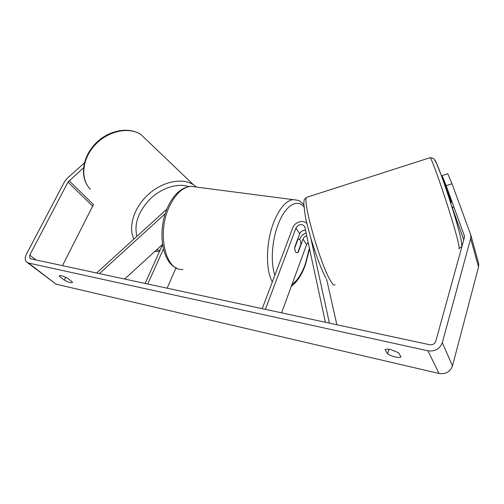 <?xml version="1.0" encoding="UTF-8"?>
<svg xmlns="http://www.w3.org/2000/svg" width="504" height="504" viewBox="0 0 504 504"><rect width="100%" height="100%" fill="white"/><g stroke="black" fill="none" stroke-linecap="round" stroke-linejoin="round"><path stroke-width="0.76" d="M96.642 272.998L166.956 208.99M124.645 279.033L162.508 244.396M162.553 244.686L145.12 283.443M163.416 249.058L147.754 284.01M176.035 267.788L167.139 288.187M99.445 273.603L165.262 213.664M446.166 185.667L442.058 175.587L447.728 173.685L452.012 183.727L446.166 185.667L464.285 235.607L464.36 237.705L435.777 341.246C434.725 343.936 432.678 345.095 429.647 344.736L30.731 258.798L29.755 258.237L29.78 255.087L68.002 182.076L83.5 167.813M59.352 276.249L59.277 275.738L61.463 275.638L67.435 278.076L72.368 281.994L72.425 282.467C71.215 283.097 68.513 282.328 64.323 280.161L59.352 276.249L59.737 275.486M390.839 349.593C387.809 348.957 385.888 348.995 385.087 349.707L387.62 353.865C391.205 356.448 399.754 358.42 400.976 356.914L398.582 352.75L390.839 349.593M478.327 262.263L478.712 263.756L478.535 266.981L452.491 365.879C450.211 371.851 445.725 374.39 439.034 373.489L56.026 284.155L27.525 262.691M452.012 183.727L470.856 235.223L470.648 238.594L442.323 342.632C439.853 348.951 435.059 351.679 427.953 350.809L28.52 263.031L26.277 261.733C24.835 259.831 24.854 257.374 26.328 254.356L64.581 181.597L67.145 178.353L84.344 162.987M452.435 208.032L463.781 239.816M62.477 265.639L93.46 204.599L69.105 180.684M451.42 202.501L442.058 175.587M453.014 207.856L452.8 206.772M445.99 188.723L448.113 194.374M445.605 187.431L445.946 187.318M389.006 349.266L387.62 353.865M65.785 277.213L64.323 280.161M329.421 323.146L310.861 238.291M336.861 324.752L326.63 279.254M306.936 223.581C303.597 219.398 294.745 221.943 292.874 227.575L262.219 308.668M308.196 242.411L306.589 244.61L281.591 312.845M325.401 322.283L304.75 226.636C301.858 223.461 298.935 223.927 295.974 228.041L265.394 309.355M306.772 235.815C304.977 236.376 303.742 237.472 303.068 239.104L298.267 252.088L297.108 252.706C295.451 252.592 294.676 250.658 294.79 246.897L299.672 233.806C300.882 231.311 302.86 230.158 305.6 230.347M306.18 233.05C303.2 234.045 301.153 235.904 300.025 238.625L299.685 239.545M298.267 252.088L297.952 252.038M297.612 239.337L297.933 239.387L294.752 247.911C294.859 251.08 295.646 252.674 297.108 252.706L297.801 252.447L300.932 243.986C300.838 240.805 300.05 239.198 298.57 239.161L297.933 239.387M448.094 195.023L450.79 202.69M447.936 194.531L448.497 194.355M90.424 189.328C80.199 179.279 81.862 159.094 94.96 145.026C107.932 130.864 128.993 126.479 141.007 134.612L146.966 140.314M196.466 187.078L193.353 184.672C182.246 177.496 162.546 181.434 148.245 194.512C133.881 207.522 127.89 227.083 133.951 239.041M136.937 236.319C133.869 223.921 138.335 211.422 150.337 198.809C161.841 187.759 177.811 182.857 188.672 186.581M160.14 250.047L156.253 250.116M439.034 373.489L427.953 350.809M56.026 284.155L28.52 263.031M92.427 205.941L68.002 182.076M35.954 259.925L29.78 255.087M464.411 236.036L464.285 235.607M478.535 266.981L470.648 238.594M452.491 365.879L442.323 342.632M299.672 233.806L295.974 228.041M306.589 244.61L303.068 239.104M272.349 281.875C265.337 269.879 265.923 241.637 273.918 221.836C279.493 208.341 285.806 200.932 292.849 199.609L297.694 200.258M291.98 284.483C297.228 280.747 301.657 273.993 305.26 264.216L309.424 248.107M303.906 206.861C297.07 198.444 285.321 205.506 278.277 224.091C271.864 240.232 270.434 262.697 274.875 275.197M303.773 204.719L300.466 201.669C299.949 200.718 297.41 200.031 292.849 199.609L190.732 186.335C182.549 187.343 175.468 194.008 169.495 206.325C156.385 233.257 165.583 271.813 182.971 269.432M458.785 248.567C459.528 249.335 459.327 247.231 458.174 242.254C453.707 222.119 432.224 157.739 430.057 157.702L429.673 157.821M307.648 196.995L306.69 197.303C302.066 199.54 319.643 262.363 330.051 279.941C332.527 284.332 334.19 285.932 335.04 284.735M434.7 160.001C436.729 160.587 452.277 205.626 458.747 230.038M196.421 187.072L193.353 184.672L141.007 134.612C129.232 126.617 109.784 129.925 96.837 142.235C83.809 154.482 79.67 173.37 87.236 185.27M154.778 251.464L159.566 251.32M29.755 258.237L30.284 258.647M470.856 235.223L478.712 263.756M309.588 248.863L305.399 264.821C301.896 274.661 297.19 281.849 291.287 286.385M190.732 186.335C181.352 187.482 173.76 194.261 167.964 206.659C157.09 229.685 161.507 262.559 176.936 268.204M297.725 239.028L298.57 239.161M459.201 248.472C462.307 245.675 462.433 248.932 460.921 238.707C458.174 226.264 448.68 195.59 441.586 176.192L436.514 163.378L434.423 159.623C433.925 158.54 432.47 157.903 430.057 157.702L306.69 197.303C304.718 198.878 303.874 199.855 304.145 200.233L303.767 203.238L305.128 215.17C308.599 234.045 319.448 266.692 326.025 278.195M452.29 208.076L453.09 207.837M447.905 194.437L448.459 194.267M314.54 250.016L314.175 250.129"/></g></svg>
